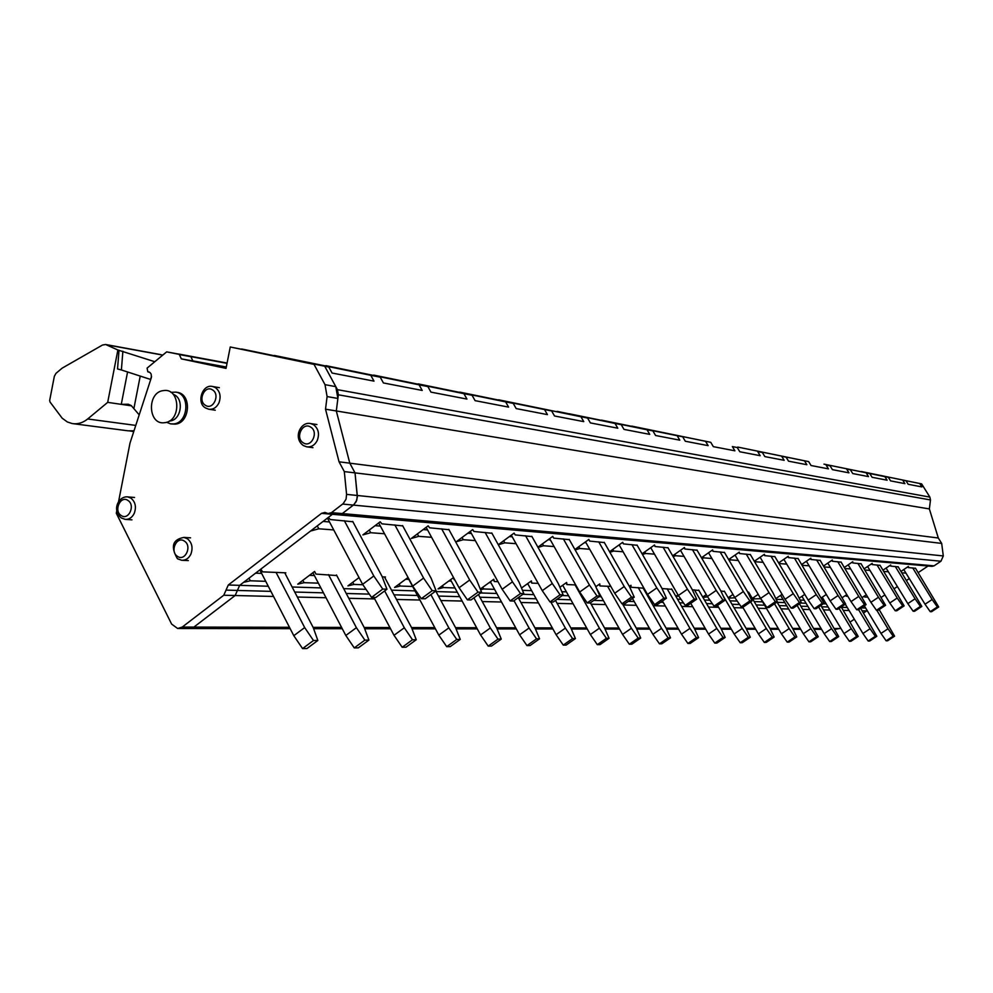 <?xml version="1.0" encoding="UTF-8"?>
<svg xmlns="http://www.w3.org/2000/svg" width="993" height="993" viewBox="0 0 993 993"><rect width="100%" height="100%" fill="white"/><g stroke="black" fill="none" stroke-linecap="round" stroke-linejoin="round"><path stroke-width="1.49" d="M318.393 583.164L304.081 582.668L297.763 584.182L314.582 571.447L315.973 574.091L336.788 575.543M304.081 582.668L302.853 580.322M314.384 575.543L309.431 575.344M268.284 586.242L239.673 585.349L243.583 582.345L250.31 580.781L248.982 578.211M881.436 597.265L884.9 594.931M285.065 573.408L285.823 572.824L262.549 571.856L260.874 569.101L310.536 531.044L318.803 528.797L317.263 525.893M265.739 581.327L250.31 580.781M842.374 597.575L846.681 594.67L846.185 596.222L847.823 596.296M862.383 597.389L865.213 595.49L864.692 596.992L867.745 597.116M799.179 598.183L804.777 594.385M804.231 600.206L800.11 600.07M692.32 589.805L698.911 590.463M678.629 595.899L676.034 596.644M675.873 596.359L677.996 594.869M521.499 588.03L531.379 580.905L531.801 583.102L538.181 583.363M531.627 590.649L522.467 590.326M559.903 587.273L566.643 582.444L566.929 584.567L575.704 584.927M566.42 591.865L561.815 591.704M453.689 577.839L454.806 579.887M454.98 587.955L443.399 587.558L438.037 588.923L453.528 577.554M382.243 576.859L385.483 576.995L384.775 577.516M362.879 584.728L353.918 584.418L347.947 585.87L359.032 577.591M412.641 586.478L400.241 586.044L394.593 587.446L408.061 577.479M480.289 589.072L493.769 579.267L494.34 581.538L497.977 581.687M494.564 589.346L483.703 588.973L480.587 589.78M595.788 586.739L599.784 583.896L599.958 585.944L610.807 586.391M760.737 598.68L752.62 598.928M752.322 598.394L758.193 594.36L781.429 633.807L789.174 628.581L794.959 636.91L796.771 636.898L792.724 628.594L777.01 602.031M775.818 598.63L782.099 594.348M783.018 599.462L776.203 599.424M720.844 590.984L724.542 591.53M707.587 596.818L702.957 597.438M702.734 597.054L706.259 594.608M662.008 588.539L671.827 589.346M648.342 595.589L647.56 595.812M629.363 586.404L630.977 585.262L631.051 587.235L643.191 588.166M747.754 592.113L748.859 592.523M734.944 597.786L728.452 598.196M728.179 597.736L732.958 594.447M824.451 600.914L822.849 600.864M821.335 597.836L826.313 594.459M352.887 521.772L330.297 519.55L328.335 517.415L332.394 514.3L321.546 513.344L228.303 584.989L223.76 595.241L182.253 627.055L177.673 628.507L171.615 624.076L116.305 513.244L116.839 510.514M337.335 513.94L338.936 514.511L342.287 513.58L331.488 512.636L328.124 513.567L324.91 512.413L321.546 513.344M861.328 471.563L921.628 483.889L929.87 497.096L930.491 499.951L929.361 508.912L938.311 538.007L941.687 543.419L943.3 555.943L940.954 561.231L353.396 505.089L342.287 513.58L353.955 504.63L356.785 500.174L357.281 495.482L355.022 472.879L349.797 463.172L336.317 410.965L338.34 394.792L337.434 389.653L324.723 366.231L230.252 346.979L314.024 364.381L325.009 384.663L327.094 396.567L325.518 409.178L339.047 461.807L344.31 471.588L346.582 494.377L346.073 499.107L343.23 503.6L331.488 512.636M226.305 367.013L192.89 360.893L226.119 367.981M190.991 356.735L178.343 353.98L190.892 356.71L179.336 354.563L181.334 358.858L226.032 368.391L230.252 346.979M289.484 627.303L193.883 627.092L189.315 628.532L193.883 627.092L235.155 595.515L237.414 590.438L226.032 590.115M228.303 584.989L239.673 585.349L237.414 590.438L239.673 585.349L332.394 514.3L928.107 566.01M940.954 561.231L934.041 565.849L342.287 513.58L338.936 514.511L328.584 513.604M339.395 514.548L931.943 566.345L934.041 565.849M918.19 572.626L927.822 566.171M894.296 588.638L897.399 586.565M906.535 580.433L909.303 578.584M863.513 613.053L867.174 610.534M850.256 621.928L854.328 619.21M835.125 629.351L840.81 628.246M261.643 573.395L255.586 573.147M846.185 596.222L845.664 595.353M864.692 596.992L864.195 596.172M531.801 583.102L530.808 581.315M528.053 584.219L526.861 584.169M566.929 584.567L565.998 582.903M562.919 585.634L562.237 585.609M454.322 579.862L453.193 577.802M443.399 587.558L442.394 585.721M451.244 581.104L448.836 581.004M353.918 584.418L352.776 582.258M400.241 586.044L399.174 584.058M408.818 579.378L405.665 579.242M494.34 581.538L493.285 579.627M483.703 588.973L482.772 587.273M490.902 582.705L489.139 582.643M599.958 585.944L599.077 584.393M754.183 598.456L753.625 597.501M776.774 599.251L776.241 598.345M705.353 596.743L704.732 595.676M631.051 587.235L630.22 585.796M730.401 597.625L729.818 596.619M826.809 595.415L826.263 594.497M333.735 529.927L318.803 528.797M883.013 570.143L890.709 564.955L890.647 566.084L890.162 565.315M898.231 566.879L890.647 566.084M888.375 571.794L883.807 571.447M915.534 568.319L908.285 567.562L908.396 566.444L901.011 571.409M905.939 573.122L901.867 572.812M844.36 567.437L852.739 561.74L852.751 562.944L852.23 562.088M861.105 563.813L852.751 562.944M850.678 568.939L845.006 568.517M750.398 554.64L739.549 553.535L739.239 552.145L728.639 559.543M738.221 560.462L730.724 559.891L729.967 558.612M729.147 560.412L730.724 559.891M604.34 542.563L589.681 541.098L588.874 539.435L574.91 549.501M589.705 549.253L579.788 548.496L578.77 546.721M575.146 549.923L579.788 548.496M609.876 552.269L613.761 551.065L612.805 549.402M609.565 551.723L622.723 542.29L623.405 543.891L622.561 542.414M637.171 545.281L623.405 543.891M623.107 551.773L613.761 551.065M531.963 536.58L515.193 534.904L514.089 533.117L498.287 544.71M516.075 543.692L504.816 542.836L503.662 540.763M498.312 544.76L504.816 542.836M448.985 529.716L429.621 527.804L428.144 525.843L411.325 538.442L418.711 536.344L417.383 533.899M431.607 537.312L418.711 536.344M402.761 525.893L381.883 523.832L380.182 521.797L362.879 534.892L370.687 532.72L369.259 530.063M384.539 533.762L370.687 532.72M475.337 540.614L463.297 539.708L462.068 537.461M491.945 533.266L473.946 531.478L472.668 529.617L456.296 541.744L463.297 539.708M537.896 547.168L552.741 536.381L553.684 538.107L552.716 536.394M569.349 539.671L553.684 538.107M554.106 546.56L543.556 545.765L542.476 543.841M538.045 547.428L543.556 545.765M668.028 547.826L655.095 546.522L654.524 544.983L642.086 553.821M654.474 554.144L645.661 553.473L644.767 551.922M642.471 554.479L645.661 553.473M820.206 560.424L810.971 559.469L810.847 558.203L801.686 564.496M809.134 565.811L802.692 565.327L802.046 564.247M823.557 565.998L832.32 560.015L832.382 561.256L831.836 560.35M841.158 562.162L832.382 561.256M830.421 567.413L824.277 566.953L823.656 565.936M774.912 556.676L764.647 555.621L764.411 554.268L754.32 561.268M763.12 562.336L756.008 561.802L755.301 560.598M754.866 562.187L756.008 561.802M724.505 552.505L713.011 551.338L712.626 549.899L701.468 557.731M711.894 558.476L703.987 557.88L703.193 556.514M701.939 558.538L703.987 557.88M684.028 556.365L675.687 555.732L674.843 554.28M673.093 556.564L675.687 555.732M672.658 555.819L684.438 547.515L684.909 549.005L684.152 547.714M697.086 550.234L684.909 549.005M798.149 558.6L788.417 557.594L788.243 556.291L778.636 562.919M786.729 564.123L779.964 563.614L779.282 562.472M779.195 563.863L779.964 563.614M869.967 570.404L864.878 570.019M864.158 568.828L872.177 563.379L872.152 564.558L871.655 563.739M880.108 565.377L872.152 564.558M329.502 521.958L323.085 521.437M941.687 543.419L355.022 472.879L349.797 463.172L336.317 410.965L337.881 398.454L335.795 386.649L325.009 384.663M938.311 538.007L339.047 461.807M929.361 508.912L325.518 409.178M921.628 483.889L919.741 483.517L921.864 486.918L908.173 484.274L906.013 480.811L902.724 480.165L904.896 483.641L890.547 480.873L888.363 477.323L884.912 476.652L887.121 480.202L872.09 477.298L869.856 473.686L866.256 472.966L868.49 476.603L852.739 473.562L850.455 469.863L846.669 469.106L848.965 472.842L832.407 469.639L830.086 465.841L826.102 465.059L828.447 468.87L811.045 465.518L808.674 461.621L804.479 460.802L806.862 464.712L788.541 461.174L786.121 457.177L781.714 456.308L784.147 460.318L764.833 456.594L762.363 452.498L757.709 451.579L760.191 455.7L739.797 451.753L737.278 447.545L732.362 446.577L734.894 450.81L713.334 446.651L710.752 442.319L705.551 441.302L708.146 445.646L685.307 441.24L682.675 436.783L677.164 435.704L679.808 440.172L655.591 435.505L652.898 430.912L647.039 429.77L649.745 434.375L624.001 429.398L621.246 424.681L615.027 423.452L617.795 428.206L590.388 422.906L587.571 418.041L580.93 416.737L583.76 421.628L554.516 415.98L551.636 410.953L544.549 409.563L547.441 414.615L516.174 408.582L513.22 403.381L505.636 401.892L508.602 407.118L475.088 400.651L472.06 395.276L463.917 393.675L466.958 399.074L430.95 392.123L427.846 386.562L419.096 384.837L422.211 390.435L383.41 382.95L380.232 377.179L370.786 375.317L373.989 381.126L332.072 373.033L328.807 367.038L324.723 366.231M328.807 367.038L241.609 348.977M227.087 363.041L178.343 353.98M861.341 471.514L919.741 483.517M908.285 567.562L907.838 566.817M739.549 553.535L738.879 552.406M589.681 541.098L588.775 539.509M586.044 542.786L584.405 542.65M619.508 545.505L618.378 545.418M512.227 536.791L509.384 536.568M427.573 529.914L423.179 529.567M380.406 526.091L375.069 525.657M471.402 533.477L467.84 533.191M550.358 539.894L548.161 539.708M650.974 548.062L650.278 547.999M655.095 546.522L654.3 545.145M810.971 559.469L810.387 558.513M764.647 555.621L764.002 554.553M713.011 551.338L712.304 550.122M788.417 557.594L787.809 556.589M380.232 377.179L274.44 355.469L370.786 375.317M906.013 480.811L902.724 480.165M888.363 477.323L823.967 464.128L884.912 476.652M869.856 473.686L866.256 472.966M850.455 469.863L846.669 469.106M830.086 465.841L826.102 465.059M808.674 461.621L737.749 447.073L804.479 460.802M786.121 457.177L781.714 456.308M762.363 452.498L757.709 451.579M737.278 447.545L732.362 446.577M710.752 442.319L631.833 426.134L705.551 441.302M682.675 436.783L601.46 420.126L677.164 435.704M652.898 430.912L569.25 413.758L647.039 429.77M621.246 424.681L557.085 411.35L615.027 423.452M587.571 418.041L498.598 399.794L580.93 416.737M551.636 410.953L459.747 392.111L544.549 409.563M513.22 403.381L418.202 383.894L505.636 401.892M472.06 395.276L373.703 375.093L463.917 393.675M427.846 386.562L325.915 365.647L419.096 384.837M259.831 569.895L293.804 635.694L304.677 627.576L313.478 640.51L317.847 640.473L313.229 627.588L284.73 572.787M276.079 572.427L304.677 627.576M293.804 635.694L302.58 648.59L306.974 648.528L317.847 640.473M302.58 648.59L313.478 640.51M327.442 518.085L362.606 584.331L373.802 575.977L382.752 589.072L386.96 589.209L382.032 576.325L352.701 521.412M344.348 520.717L373.802 575.977M362.606 584.331L371.531 597.401L375.764 597.513L386.96 589.209M371.531 597.401L382.752 589.072M312.907 572.713L345.812 635.483L356.388 627.675L364.865 640.125L368.912 640.088L364.294 627.7L336.466 574.947M328.46 574.612L356.388 627.675M345.812 635.483L354.265 647.908L358.336 647.846L368.912 640.088M354.265 647.908L364.865 640.125M378.693 522.914L412.703 586.106L423.577 578.075L432.203 590.674L436.101 590.798L431.198 578.398L402.575 525.558M394.854 524.912L423.577 578.075M412.703 586.106L421.305 598.68L425.227 598.779L436.101 590.798M421.305 598.68L432.203 590.674M373.914 597.463L394.01 635.297L404.312 627.775L412.492 639.765L416.253 639.74L411.648 627.799L384.465 576.945M384.651 590.934L404.312 627.775M394.01 635.297L402.177 647.262L405.963 647.213L416.253 639.74M402.177 647.262L412.492 639.765M426.158 527.333L459.089 587.744L469.664 580.011L477.993 592.151L481.593 592.262L476.727 580.309L448.811 529.393M441.637 528.797L469.664 580.011M459.089 587.744L467.393 599.846L471.017 599.946L481.593 592.262M467.393 599.846L477.993 592.151M407.875 577.616L438.819 635.135L448.836 627.874L456.755 639.43L460.255 639.405L455.675 627.886L435.741 591.058M430.888 594.621L448.836 627.874M438.819 635.135L446.713 646.666L450.226 646.617L460.255 639.405M446.713 646.666L456.755 639.43M470.248 531.404L502.16 589.271L512.45 581.824L520.493 593.516L523.845 593.628L519.016 582.097L491.771 532.956M485.105 532.409L512.45 581.824M502.16 589.271L510.179 600.939L513.555 601.026L523.845 593.628M510.179 600.939L520.493 593.516M450.524 579.763L480.575 634.974L490.331 627.961L497.989 639.12L501.254 639.095L496.711 627.973L478.427 594.559M473.897 597.86L490.331 627.961M480.575 634.974L488.208 646.12L491.485 646.071L501.254 639.095M488.208 646.12L497.989 639.12M511.308 535.153L542.265 590.686L552.282 583.499L560.052 594.795L563.18 594.894L558.401 583.76L531.801 536.282M525.582 535.773L552.282 583.499M542.265 590.686L550.023 601.957L553.163 602.043L563.18 594.894M550.023 601.957L560.052 594.795M490.368 581.737L519.575 634.812L529.095 628.035L536.518 638.834L539.559 638.809L535.053 628.048L518.247 597.649M514.002 600.703L529.095 628.035M519.575 634.812L526.973 645.599L530.039 645.562L539.559 638.809M526.973 645.599L536.518 638.834M549.65 538.628L579.689 592.014L589.445 585.063L596.979 595.986L599.896 596.073L595.167 585.299L569.188 539.398M563.379 538.914L589.445 585.063M579.689 592.014L587.198 602.912L590.14 602.987L599.896 596.073M587.198 602.912L596.979 595.986M527.693 583.574L556.092 634.676L565.377 628.11L572.564 638.573L575.431 638.549L570.963 628.122L555.472 600.393M550.805 601.981L565.377 628.11M556.092 634.676L563.267 645.115L566.147 645.078L575.431 638.549M563.267 645.115L572.564 638.573M585.51 541.855L614.704 593.255L624.212 586.528L631.511 597.091L634.242 597.178L629.562 586.751L604.191 542.302M598.742 541.843L624.212 586.528M614.704 593.255L621.978 603.794L624.734 603.868L634.242 597.178M621.978 603.794L631.511 597.091M562.708 585.262L590.351 634.539L599.412 628.184L606.388 638.313L609.069 638.3L604.663 628.197L590.363 602.825M575.059 584.902L599.412 628.184M590.351 634.539L597.314 644.656L600.02 644.618L609.069 638.3M597.314 644.656L606.388 638.313M619.148 544.859L647.523 594.41L656.795 587.906L663.87 598.134L666.44 598.22L661.822 588.117L637.022 545.02M631.908 544.598L656.795 587.906M647.523 594.41L654.586 604.625L657.18 604.7L666.44 598.22M654.586 604.625L663.87 598.134M596.508 588.365L622.561 634.415L631.399 628.246L638.176 638.077L640.708 638.052L636.339 628.259L622.45 603.806M607.579 586.255L631.399 628.246M622.561 634.415L629.326 644.234L631.871 644.196L640.708 638.052M629.326 644.234L638.176 638.077M650.75 547.664L678.356 595.502L687.404 589.197L694.281 599.114L696.689 599.189L692.133 589.395L667.892 547.59M663.076 547.193L687.404 589.197M678.356 595.502L685.22 605.407L687.653 605.469L696.689 599.189M685.22 605.407L694.281 599.114M632.442 598.444L652.885 634.304L661.524 628.321L668.115 637.854L670.498 637.841L666.191 628.321L642.943 587.732M638.201 587.546L661.524 628.321M652.885 634.304L659.464 643.824L661.859 643.799L670.498 637.841M659.464 643.824L668.115 637.854M680.49 550.296L707.376 596.532L716.214 590.413L722.892 600.045L725.163 600.107L720.657 590.599L696.949 549.998M692.419 549.625L716.214 590.413M707.376 596.532L714.041 606.14L716.338 606.202L725.163 600.107M714.041 606.14L722.892 600.045M662.443 601.013L681.508 634.192L689.949 628.37L696.366 637.643L698.613 637.63L694.343 628.383L671.591 588.936M667.11 588.75L689.949 628.37M681.508 634.192L687.901 643.452L690.172 643.414L698.613 637.63M687.901 643.452L696.366 637.643M708.543 552.753L734.746 597.501L743.36 591.555L749.864 600.914L752.011 600.976L747.568 591.729L724.369 552.282M720.086 551.922L743.36 591.555M734.746 597.501L741.225 606.835L743.385 606.897L752.011 600.976M741.225 606.835L749.864 600.914M690.743 603.322L708.543 634.093L716.797 628.432L723.053 637.444L725.175 637.432L720.968 628.432L698.675 590.065M694.442 589.892L716.797 628.432M708.543 634.093L714.774 643.092L716.921 643.067L725.175 637.432M714.774 643.092L723.053 637.444M735.043 555.075L760.588 598.407L769.004 592.635L775.334 601.733L777.358 601.795L772.976 592.796L750.274 554.429M746.227 554.094L769.004 592.635M760.588 598.407L766.894 607.493L768.942 607.542L777.358 601.795M766.894 607.493L775.334 601.733M717.492 605.407L734.15 633.993L742.218 628.482L748.3 637.258L750.311 637.245L746.153 628.495L724.319 591.133M723.09 595.726L742.218 628.482M734.15 633.993L740.219 642.744L742.243 642.719L750.311 637.245M740.219 642.744L748.3 637.258M760.117 557.259L785.029 599.275L793.27 593.653L799.427 602.503L801.339 602.565L797.031 593.814L774.788 556.465M770.965 556.154L793.27 593.653M785.029 599.275L791.173 608.113L793.109 608.163L801.339 602.565M791.173 608.113L799.427 602.503M742.565 606.872L758.404 633.894L766.311 628.532L772.231 637.072L774.143 637.059L770.047 628.544L748.635 592.151M750.658 601.907L766.311 628.532M758.404 633.894L764.325 642.434L766.248 642.397L774.143 637.059M764.325 642.434L772.231 637.072M783.862 559.307L808.19 600.095L816.246 594.621L822.241 603.247L824.066 603.297L798.037 558.401M794.4 558.091L816.246 594.621M808.19 600.095L814.173 608.697L816.01 608.746L824.066 603.297M814.173 608.697L822.241 603.247M774.49 603.756L789.174 628.581M781.429 633.807L787.213 642.123L789.038 642.099L796.771 636.898M787.213 642.123L794.959 636.91M806.403 561.256L830.16 600.877L838.042 595.539L843.889 603.943L845.626 603.992L820.081 560.226M816.631 559.94L838.042 595.539M830.16 600.877L836.007 609.255L837.744 609.305L845.626 603.992M836.007 609.255L843.889 603.943M780.597 595.378L803.325 633.72L810.896 628.631L816.544 636.749L818.269 636.736L799.514 603.818M797.118 605.445L810.896 628.631M803.325 633.72L808.96 641.838L810.698 641.813L818.269 636.736M808.96 641.838L816.544 636.749M827.814 563.093L851.026 601.609L858.746 596.421L864.456 604.6L866.095 604.65L841.046 561.976M837.769 561.703L858.746 596.421M851.026 601.609L856.736 609.789L858.386 609.826L866.095 604.65M856.736 609.789L864.456 604.6M801.922 596.321L824.153 633.646L831.575 628.668L837.087 636.587L838.725 636.575L820.901 605.445M818.617 606.984L831.575 628.668M824.153 633.646L829.664 641.552L831.315 641.54L838.725 636.575M829.664 641.552L837.087 636.587M848.183 564.831L870.886 602.317L878.445 597.252L884.018 605.234L885.582 605.283L860.993 563.627M857.865 563.366L878.445 597.252M870.886 602.317L876.447 610.285L878.023 610.323L885.582 605.283M876.447 610.285L884.018 605.234M822.241 597.227L844 633.571L851.274 628.706L856.661 636.439L858.225 636.439L841.257 606.934M839.085 608.399L851.274 628.706M844 633.571L849.375 641.292L850.951 641.267L858.225 636.439M849.375 641.292L856.661 636.439M867.597 566.494L889.79 602.987L897.2 598.034L902.649 605.829L904.139 605.879L879.997 565.203M877.018 564.955L897.2 598.034M889.79 602.987L895.227 610.769L896.729 610.807L904.139 605.879M895.227 610.769L902.649 605.829M845.304 604.203L862.929 633.497L870.067 628.743L875.33 636.302L876.819 636.29L860.646 608.312M858.573 609.702L870.067 628.743M862.929 633.497L868.192 641.044L869.694 641.019L876.819 636.29M868.192 641.044L875.33 636.302M886.091 568.058L907.825 603.62L915.074 598.791L920.399 606.4L921.827 606.45L898.119 566.705M895.276 566.469L915.074 598.791M907.825 603.62L913.138 611.229L914.578 611.266L921.827 606.45M913.138 611.229L920.399 606.4M864.332 605.842L881.002 633.422L888.003 628.78L893.154 636.178L894.581 636.165L879.153 609.578M876.807 610.298L888.003 628.78M881.002 633.422L886.153 640.808L887.593 640.783L894.581 636.165M886.153 640.808L893.154 636.178M903.767 569.56L925.029 604.228L932.142 599.511L937.355 606.946L938.708 606.996L915.434 568.145M912.716 567.922L932.142 599.511M925.029 604.228L930.23 611.663L931.595 611.7L938.708 606.996M930.23 611.663L937.355 606.946M62.149 368.155L55.993 373.343L54.354 376.26L49.687 400.378L49.998 401.979L62.187 418.202L67.338 421.963L72.216 423.564C77.69 424.396 82.841 422.869 87.682 418.972L107.691 402.364L117.882 349.995L105.593 344.497L102.502 345.03L62.149 368.155M162.504 355.32L160.456 354.551M73.544 423.738L128.171 430.825L134.005 430.801M154.796 361.725L117.882 349.995M131.56 405.852L107.691 402.364M122.884 351.249L121.394 369.967L117.534 368.949L119.023 350.206M121.394 369.967L150.489 379.413L151.557 376.347M139.206 414.863L131.225 405.554L128.283 404.225L121.27 404.35L127.576 371.965M129.946 431.036L133.832 431.347M162.889 354.998L161.66 354.935M241.535 349.213L314.024 364.381M342.659 504.059L353.396 505.089L356.189 501.614L357.331 497.059L355.022 472.879L344.31 471.588M182.253 627.055L193.883 627.092L235.155 595.515L237.414 590.438L270.928 591.369M226.106 368.043L192.865 360.968L190.904 356.71L166.663 351.87L147.088 368.118L147.808 371.792L149.931 372.462L151.147 374.051L151.433 377.352L129.996 443.101L118.564 501.664M324.872 366.516L335.795 386.649M192.865 360.968L181.334 358.858M171.317 423.949L175.277 424.135C190.035 423.142 192.046 394.358 177.499 392.384L176.766 392.272M178.281 354.029L166.663 351.87M170.908 392.347L175.91 392.136C190.457 394.109 188.447 422.919 173.688 423.924L170.498 423.837L166.539 422.273M173.241 394.382C184.388 397.833 181.582 420.2 169.915 420.958L169.356 421.02M164.689 422.67C181.632 421.33 180.316 387.531 163.473 390.597C146.654 392.061 147.895 425.538 164.689 422.67M826.226 603.893L823.334 603.794M806.043 603.247L800.594 603.074M784.867 602.577L777.196 602.341M762.612 601.87L754.208 601.609M737.228 601.075L729.992 600.839M709.933 600.206L704.471 600.033M680.987 599.3L677.499 599.189M650.229 598.32L648.988 598.283M601.261 596.781L599.002 596.706M568.592 595.738L562.274 595.539M533.849 594.646L522.914 594.298M496.823 593.479L480.637 592.958M457.301 592.225L436.014 591.555M415.012 590.885L391.527 590.14M366.02 589.333L343.69 588.638M320.876 587.906L292.128 587M865.66 608.026L861.266 607.902M847.302 607.505L841.505 607.344M828.075 606.971L821.707 606.797M807.93 606.413L800.941 606.214M786.779 605.817L779.12 605.606M764.573 605.196L756.17 604.96M739.599 604.489L732.002 604.278M712.378 603.732L706.519 603.57M683.494 602.925L679.597 602.813M663.212 602.354L660.63 602.279M652.811 602.068L651.123 602.019M634.204 601.547L628.271 601.373M603.471 600.678L593.777 600.405M570.851 599.772L556.899 599.375M536.158 598.791L518.607 598.307M499.181 597.761L479.88 597.227M459.722 596.656L438.459 596.061M417.482 595.477L394.022 594.819M369.297 594.124L346.247 593.479M323.457 592.846L294.747 592.039M943.3 555.943L346.582 494.377M930.491 499.951L338.34 394.792M929.87 497.096L337.434 389.653M227.025 363.339L190.457 356.549L227.025 363.339M840.376 628.544L834.703 628.532M821.087 628.507L814.186 628.482M800.197 628.457L792.625 628.432M778.251 628.408L769.947 628.383M755.152 628.358L746.066 628.333M730.823 628.296L720.868 628.271M705.167 628.234L694.256 628.209M678.045 628.184L666.092 628.147M649.36 628.11L636.24 628.085M618.949 628.048L604.563 628.01M586.664 627.973L570.863 627.936M552.319 627.899L534.954 627.861M515.715 627.812L496.599 627.775M476.628 627.725L455.564 627.675M434.785 627.626L411.536 627.576M389.889 627.526L364.183 627.477M341.58 627.415L313.105 627.353M866.703 610.931L862.16 610.819M849.089 610.496L843.305 610.36M829.9 610.025L823.545 609.876M809.791 609.541L802.816 609.367M788.678 609.019L781.032 608.833M766.509 608.486L758.131 608.275M743.186 607.915L734.001 607.691M718.609 607.319L708.555 607.071M692.692 606.686L681.67 606.413M665.322 606.015L653.245 605.718M636.352 605.308L623.12 604.985M605.668 604.563L591.145 604.203M573.085 603.769L557.147 603.372M538.442 602.912L520.928 602.49M501.527 602.019L482.25 601.547M462.105 601.05L440.88 600.542M419.927 600.02L396.505 599.449M374.684 598.928L348.791 598.295M326.027 597.736L297.341 597.041M273.547 596.458L223.76 595.241M303.697 445.671L306.688 446.825C311.219 447.334 314.731 445.236 317.226 440.544C319.684 433.842 318.455 428.566 313.527 424.706L310.672 423.589C301.127 421.044 292.501 437.565 303.25 445.472M205.985 408.123L208.716 409.215C213.073 409.737 216.462 407.664 218.882 403.009C221.253 396.468 220.098 391.329 215.407 387.605L212.8 386.562C202.2 383.521 196.18 403.146 205.489 407.912M178.032 558.935L181.632 560.263C185.604 560.474 188.67 558.476 190.83 554.28C193.176 547.813 192.034 542.625 187.392 538.727L183.904 537.424C172.571 539.497 170.399 546.572 177.399 558.674M121.791 518.098L125.106 519.351C129.04 519.612 132.081 517.626 134.229 513.393C136.525 507.001 135.42 501.912 130.915 498.114L127.725 496.897C118.924 495.842 111.452 509.707 121.146 517.825M310.635 427.077C302.517 421.578 294.822 438.05 303.262 442.816C311.368 448.377 319.125 431.843 310.635 427.077M212.49 389.889C204.769 384.601 197.384 400.725 205.414 405.293C213.123 410.643 220.57 394.457 212.49 389.889M184.45 541.148C176.804 535.562 169.468 551.438 177.424 556.316C185.07 561.951 192.456 546.013 184.45 541.148M127.973 500.472C120.55 495.048 113.401 510.75 121.121 515.466C128.531 520.94 135.743 505.176 127.973 500.472M161.524 354.873L106.437 344.782M135.768 425.414L87.682 418.972M140.224 376.086L133.918 408.384M149.037 371.978L148.081 371.816M337.881 398.454L327.094 396.567M821.583 629.326L814.62 629.326M800.706 629.301L793.059 629.289M778.76 629.277L770.394 629.264M755.685 629.252L746.513 629.239M731.369 629.214L721.315 629.202M705.713 629.19L694.715 629.165M678.604 629.152L666.551 629.128M649.931 629.115L636.712 629.09M619.533 629.078L605.035 629.053M587.26 629.028L571.347 629.016M552.927 628.991L535.438 628.966M516.348 628.941L497.096 628.917M477.261 628.892L456.06 628.867M435.43 628.842L412.045 628.805M390.547 628.78L364.692 628.755M342.262 628.718L313.614 628.681M290.179 628.656L190.172 628.532M316.928 424.545L310.672 423.589M312.956 447.669L307.396 446.924M219.341 387.667L212.8 386.562M215.27 410.208L209.287 409.302M190.569 537.834L183.904 537.412M188.31 560.586L182.538 560.313M134.539 497.481L127.725 496.897M131.932 519.848L125.863 519.413M303.436 445.596L306.688 446.825M205.7 408.049L208.716 409.215M177.673 558.848L181.632 560.263M121.419 518.011L125.106 519.351M160.692 354.6L105.593 344.497M133.757 431.558L131.709 431.285M189.315 628.532L178.529 628.507M149.136 372.015L147.808 371.792M175.91 392.136L177.499 392.384"/></g></svg>
